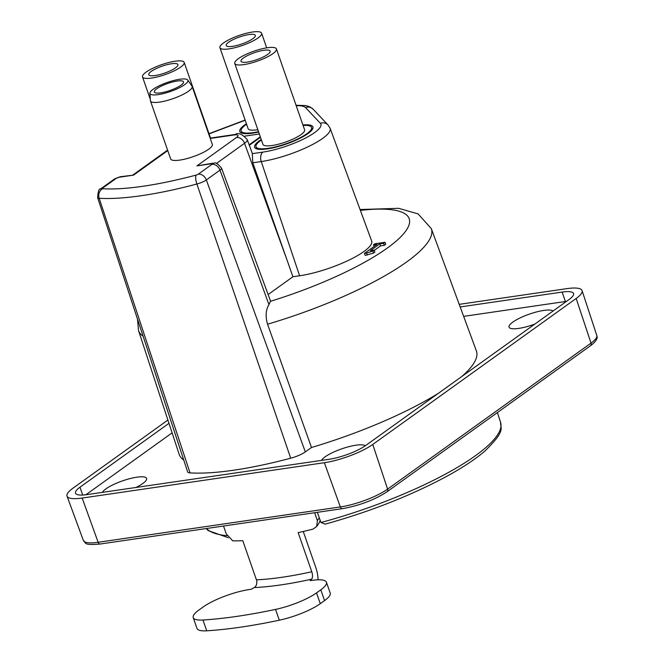 <?xml version="1.0" encoding="UTF-8"?>
<svg xmlns="http://www.w3.org/2000/svg" width="664" height="664" viewBox="0 0 664 664"><rect width="100%" height="100%" fill="white"/><g stroke="black" fill="none" stroke-linecap="round" stroke-linejoin="round"><path stroke-width="1" d="M566.508 301.365A27.764 6.623 -19.2 0 0 565.396 301.514L463.655 316.363M172.109 432.87L85.855 494.771M183.729 459.978A157.351 37.533 160.8 0 1 179.172 454.384L138.544 330.606A155.011 36.976 -19.2 0 0 143.084 336.15M438.547 393.204A157.351 37.533 160.8 0 1 311.482 447.494L267.559 324.206A155.011 36.976 -19.2 0 0 431.326 228.648L476.37 350.891A157.351 37.533 160.8 0 1 461.563 376.687M311.482 447.494L305.324 451.91A14.708 3.511 160.8 0 1 290.699 458.21A176.475 42.098 160.8 0 1 190.045 472.901A14.708 3.511 160.8 0 1 187.638 471.888L97.625 197.623A9.52 2.274 -19.2 0 0 99.185 198.287A171.287 40.861 -19.2 0 0 196.876 184.028A9.52 2.274 -19.2 0 0 206.338 179.944L220.008 170.142A9.52 2.274 -19.2 0 0 221.527 168.092L270.472 300.892A12.06 2.88 160.8 0 1 270.497 301.29L268.937 304.568L220.008 170.142A7.354 5.561 54.3 0 0 211.932 164.357L198.27 174.159A2.166 0.515 160.8 0 1 196.112 175.088A163.933 39.101 160.8 0 1 102.613 188.742A2.166 0.515 160.8 0 1 102.613 188.128L116.275 178.317A2.166 0.515 160.8 0 1 119.13 177.246L133.572 175.13L120.416 176.707L114.341 179.089A7.354 5.561 54.3 0 1 116.275 178.317M321.509 460.384A23.53 5.611 160.8 0 1 325.053 456.874A23.53 5.611 160.8 0 1 347.687 446.996A23.53 5.611 160.8 0 1 365.275 445.793M102.389 492.373A23.53 5.611 160.8 0 1 105.933 488.862A23.53 5.611 160.8 0 1 130.044 478.595A23.53 5.611 160.8 0 1 146.603 478.429A23.53 5.611 160.8 0 1 135.896 487.484M534.835 324.098A23.53 5.611 160.8 0 1 509.047 327.153A23.53 5.611 160.8 0 1 512.816 322.106A23.53 5.611 160.8 0 1 535.458 312.229A23.53 5.611 160.8 0 1 553.037 311.034M459.222 304.353L566.898 288.632A36.769 8.773 160.8 0 1 582.071 290.616A36.769 8.773 160.8 0 1 576.169 298.468L372.761 444.457A36.769 8.773 160.8 0 1 324.364 462.708L82.178 498.058A36.769 8.773 160.8 0 1 67.031 496.149A36.769 8.773 160.8 0 1 72.907 488.231L167.901 420.046M168.98 423.317L79.97 487.202A27.764 6.623 -19.2 0 0 75.522 493.153A27.764 6.623 -19.2 0 0 86.976 494.622L329.161 459.272A27.764 6.623 -19.2 0 0 365.698 445.486L569.106 299.497A27.764 6.623 -19.2 0 0 573.555 293.546A27.764 6.623 -19.2 0 0 562.109 292.077L460.185 306.951M317.342 512.326L320.944 522.502L325.186 524.145C368.794 512.002 408.31 496.606 443.735 477.947C461.173 468.618 474.909 459.637 484.961 450.997C505.802 430.504 500.548 429.251 500.565 422.262A156.721 37.383 160.8 0 1 320.944 522.502M299.605 275.784L261.259 161.551A46.671 11.13 -19.2 0 0 308.478 146.553A46.671 11.13 -19.2 0 0 330.141 128.335L371.674 241.032A48.829 11.645 160.8 0 1 349.007 260.097A48.829 11.645 160.8 0 1 299.605 275.784L292.915 276.755L268.132 294.55M216.481 163.444L244.543 143.299A16.874 4.025 -19.2 0 0 247.24 139.664L252.22 153.185A17.131 4.084 160.8 0 1 252.278 153.658L252.801 162.78L292.915 276.755M267.559 324.206C265.301 316.529 265.758 309.98 268.937 304.568M302.917 124.981A30.884 7.37 160.8 0 1 312.952 126.965A30.884 7.37 160.8 0 1 307.996 133.572A30.884 7.37 160.8 0 1 276.382 147.035A30.884 7.37 160.8 0 1 254.619 147.275A30.884 7.37 160.8 0 1 261.251 139.49M258.645 132.012A30.884 7.37 160.8 0 1 239.787 131.547A30.884 7.37 160.8 0 1 246.419 123.761M192.12 86.436L212.322 144.428A22.061 5.262 160.8 0 1 184.642 159.161A22.061 5.262 160.8 0 1 170.656 158.937L150.462 100.945A22.061 5.262 -19.2 0 0 173.022 98.654A22.061 5.262 -19.2 0 0 192.12 86.436A22.061 5.262 -19.2 0 0 191.962 86.121L187.771 80.053A20.086 4.789 -19.2 0 0 175.18 80.136A20.086 4.789 -19.2 0 0 149.906 93.242A20.086 4.789 -19.2 0 0 170.523 91.466A20.086 4.789 -19.2 0 0 187.771 80.053M210.239 138.444L234.068 134.966A9.52 2.274 160.8 0 1 236.475 137.514L196.942 165.884L212.679 163.244C214.231 164.556 213.991 159.318 221.527 168.092M373.458 244.808L377.135 244.269L364.453 253.374L366.603 253.067L372.853 251.025L374.147 250.104L370.379 250.652L379.816 243.879L383.584 243.331L385.02 242.294L374.894 243.779L373.458 244.808L374.039 246.493M385.02 242.294L385.726 244.319L384.29 245.348L380.522 245.904L374.247 250.403M383.584 243.331L384.29 245.348M379.816 243.879L380.522 245.904M374.147 250.104L374.853 252.129L373.558 253.05L365.15 255.399L364.453 253.374M366.603 253.067L367.308 255.084M372.853 251.025L373.558 253.05M173.736 81.705A15.438 3.685 -19.2 0 0 154.363 92.022A15.438 3.685 -19.2 0 0 170.158 90.42A15.438 3.685 -19.2 0 0 183.53 81.863A15.438 3.685 -19.2 0 0 173.736 81.705M149.906 93.242L150.388 100.596A22.061 5.262 -19.2 0 0 150.462 100.945M303.249 531.474L315.848 567.662A17.646 7.561 -102.5 0 1 318.048 579.805M319.193 522.809L320.181 520.327M314.636 512.716L317.384 520.617L316.703 526.502L312.976 529.117A160.298 38.238 -19.2 0 1 298.153 532.628L311.773 571.745A160.298 38.238 160.8 0 1 256.42 579.821A5.885 4.482 -92.4 0 1 254.229 587.557A166.174 39.641 -19.2 0 0 311.615 579.182A5.885 2.523 77.5 0 0 311.773 571.745M223.527 526.021L226.275 533.922L232.715 540.828A160.298 38.238 -19.2 0 0 242.8 540.712L256.42 579.821M311.615 579.182L310.171 580.635L311.889 580.386A35.292 8.416 160.8 0 1 326.447 582.253A35.292 8.416 160.8 0 1 320.795 589.815L316.521 592.886A35.292 8.416 160.8 0 1 275.543 609.411A248.527 59.287 160.8 0 1 202.96 620.01A35.292 8.416 160.8 0 1 193.232 617.628A35.292 8.416 160.8 0 1 198.885 610.058L203.159 606.987A35.292 8.416 160.8 0 1 249.614 589.474L251.341 589.225L254.229 587.557M193.232 617.628L196.992 628.418A35.292 8.416 -19.2 0 0 206.72 630.8A248.527 59.287 -19.2 0 0 279.303 620.201A35.292 8.416 -19.2 0 0 320.28 603.676L324.555 600.605A35.292 8.416 -19.2 0 0 330.207 593.043L326.447 582.253M228.657 42.222A15.438 3.685 -19.2 0 0 226.183 45.534A15.438 3.685 -19.2 0 0 241.97 43.932A15.438 3.685 -19.2 0 0 255.341 35.375A15.438 3.685 -19.2 0 0 244.476 35.483A15.438 3.685 -19.2 0 0 228.657 42.222M223.461 42.977A22.061 5.262 -19.2 0 0 219.933 47.708A22.061 5.262 -19.2 0 0 242.493 45.426A22.061 5.262 -19.2 0 0 261.591 33.2A22.061 5.262 -19.2 0 0 246.07 33.349A22.061 5.262 -19.2 0 0 223.461 42.977M219.933 47.708L248.112 128.633A22.061 5.262 -19.2 0 0 257.848 129.704M246.585 124.251A29.415 7.013 -19.2 0 0 245.879 124.741A29.415 7.013 -19.2 0 0 241.165 131.049A29.415 7.013 -19.2 0 0 258.52 131.646M243.489 57.951A15.438 3.685 -19.2 0 0 241.015 61.262A15.438 3.685 -19.2 0 0 256.81 59.66A15.438 3.685 -19.2 0 0 270.182 51.103A15.438 3.685 -19.2 0 0 259.317 51.211A15.438 3.685 -19.2 0 0 243.489 57.951M238.301 58.706A22.061 5.262 -19.2 0 0 234.766 63.437A22.061 5.262 -19.2 0 0 257.333 61.146A22.061 5.262 -19.2 0 0 276.431 48.928A22.061 5.262 -19.2 0 0 260.902 49.078A22.061 5.262 -19.2 0 0 238.301 58.706M234.766 63.437L262.944 144.362A22.061 5.262 -19.2 0 0 285.512 142.071A22.061 5.262 -19.2 0 0 304.61 129.845L276.431 48.928M261.425 139.98A29.415 7.013 -19.2 0 0 260.711 140.469A29.415 7.013 -19.2 0 0 256.005 146.777A29.415 7.013 -19.2 0 0 286.084 143.731A29.415 7.013 -19.2 0 0 311.557 127.43A29.415 7.013 -19.2 0 0 303.083 125.463M151.226 71.413A15.438 3.685 -19.2 0 0 148.753 74.725A15.438 3.685 -19.2 0 0 164.547 73.131A15.438 3.685 -19.2 0 0 177.919 64.574A15.438 3.685 -19.2 0 0 167.054 64.682A15.438 3.685 -19.2 0 0 151.226 71.413M146.038 72.177A22.061 5.262 -19.2 0 0 142.503 76.9A22.061 5.262 -19.2 0 0 165.07 74.617A22.061 5.262 -19.2 0 0 184.169 62.391A22.061 5.262 -19.2 0 0 168.648 62.549A22.061 5.262 -19.2 0 0 146.038 72.177M324.364 462.708L340.333 506.939L98.147 542.289A35.922 8.566 160.8 0 1 83.349 540.421L67.031 496.149M82.178 498.058L98.147 542.289A2.938 1.793 -98.3 0 0 100.123 544.032L342.309 508.682A2.938 1.793 -98.3 0 1 340.333 506.939A35.922 8.566 160.8 0 0 387.61 489.111L591.018 343.114A35.922 8.566 160.8 0 0 596.787 335.453L582.071 290.616M565.396 301.514L562.109 292.077M82.701 495.054L79.97 487.202M576.169 298.468L591.018 343.114A2.938 2.224 -125.7 0 1 590.412 345.795C595.965 341.653 598.09 338.208 596.787 335.453M372.761 444.457L387.61 489.111A2.938 2.224 -125.7 0 1 387.004 491.792L590.412 345.795M227.03 535.69A156.721 37.383 160.8 0 1 206.504 528.502M252.801 162.78L261.259 161.551A7.354 4.482 81.7 0 1 262.861 152.114L252.278 153.658M290.699 458.21L196.876 184.028A7.354 2.158 -104.9 0 1 196.112 175.088M305.324 451.91L206.338 179.944A7.354 5.561 54.3 0 0 198.27 174.159M287.404 261.06L244.543 143.299A7.354 5.561 54.3 0 0 236.475 137.514M360.386 210.388A137.365 32.768 160.8 0 1 400.824 236.782A137.365 32.768 160.8 0 1 270.497 301.29M259.342 134.003L244.667 136.145M249.315 145.3L260.487 137.282M296.219 105.742A39.317 9.379 160.8 0 1 305.531 107.576L320.372 123.305A39.317 9.379 160.8 0 1 304.261 138.693A39.317 9.379 160.8 0 1 262.861 152.114M209.06 133.879L245.19 120.259M320.372 123.305A7.354 7.096 -43.3 0 1 328.066 125.006L330.141 128.335M305.531 107.576A7.354 7.096 -43.3 0 1 313.234 109.278L328.066 125.006M133.572 175.13L167.751 150.603M196.942 165.884L211.393 163.776A2.166 0.515 160.8 0 1 211.932 164.357M190.045 472.901L99.185 198.287A7.354 6.2 -86.6 0 1 102.613 188.742M211.393 163.776A7.354 4.482 -98.3 0 1 212.746 163.236M100.604 188.95A7.354 5.561 54.3 0 1 102.613 188.128M120.483 176.699A7.354 4.482 81.7 0 0 119.13 177.246M234.068 134.966A7.354 4.482 -98.3 0 1 235.355 134.435C238.368 132.352 242.327 134.095 247.24 139.664M319.284 517.804L317.384 520.617M320.795 589.815L324.555 600.605M320.28 603.676L316.521 592.886M275.543 609.411L279.303 620.201M206.72 630.8L202.96 620.01M387.004 491.792C374.405 499.95 359.506 505.578 342.309 508.682M100.123 544.032C82.162 545.526 86.544 542.82 83.349 540.421M500.565 422.262L497.377 412.568M431.326 228.648L418.121 213.908L398.649 208.322L360.062 209.525M137.481 319.069L138.544 330.606M228.25 537.699L208.089 530.553L206.28 528.536M260.313 136.784L249.133 144.802M313.234 109.278L310.08 106.962L305.847 105.576L296.053 105.269M165.56 151.558L153.816 159.982M208.994 133.68L245.124 120.051M97.625 197.623C98.073 191.232 99.085 188.327 100.671 188.9L114.341 179.089M210.123 138.12L235.355 134.435M133.09 174.856L167.577 150.105M316.711 526.502L319.201 522.8M266.696 47.858L261.591 33.2M241.903 133.173L241.165 131.049M312.296 129.555L311.557 127.43M256.744 148.894L256.005 146.777M210.521 138.062L184.169 62.391M150.305 99.301L142.503 76.9"/></g></svg>
